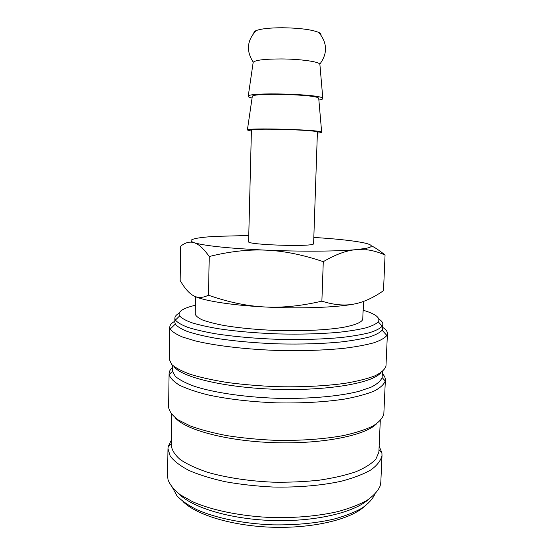 <?xml version="1.0" encoding="UTF-8"?>
<svg xmlns="http://www.w3.org/2000/svg" width="555" height="555" viewBox="0 0 555 555"><rect width="100%" height="100%" fill="white"/><g stroke="black" fill="none" stroke-linecap="round" stroke-linejoin="round"><path stroke-width="0.83" d="M178.876 313.311C176.268 314.824 174.936 316.433 174.881 318.14L175.422 320.068C177.399 322.497 181.506 324.911 187.75 327.318C195.214 329.677 204.58 331.848 215.86 333.832C234.383 336.663 255.21 338.501 278.339 339.348C301.476 339.875 322.379 339.272 341.034 337.544C352.411 336.233 361.895 334.623 369.484 332.716C375.86 330.683 380.099 328.511 382.215 326.208L382.874 324.314C382.915 322.524 381.562 320.762 378.822 319.028M195.346 305.271C189.824 306.547 185.641 307.99 182.782 309.614C179.369 311.57 178.328 313.672 179.647 315.934C181.61 318.195 185.613 320.45 191.655 322.698C198.856 324.897 207.868 326.916 218.698 328.768C236.451 331.404 256.389 333.125 278.499 333.93C300.623 334.443 320.624 333.902 338.508 332.32C349.421 331.12 358.544 329.635 365.863 327.866C372.023 325.986 376.151 323.974 378.246 321.824L378.871 320.457C379.259 316.836 374.042 313.436 363.206 310.252M177.232 318.293L175.782 319.722M174.881 318.14L174.811 322.177L175.304 324.065C177.218 326.562 181.277 329.053 187.479 331.529C194.916 333.957 204.282 336.191 215.569 338.231C234.12 341.138 254.995 343.018 278.208 343.878C301.421 344.398 322.379 343.76 341.068 341.956C352.453 340.583 361.936 338.911 369.498 336.934C375.846 334.825 380.043 332.584 382.097 330.197L382.652 328.789L382.874 324.314M174.145 321.636C171.301 323.35 169.851 325.175 169.781 327.117L170.232 329.025C172.147 331.73 176.33 334.422 182.768 337.114L195.485 340.943C215.735 345.814 246.004 349.393 278.006 350.469C302.468 351.01 324.508 350.288 344.135 348.29C356.074 346.785 365.988 344.946 373.876 342.782C380.466 340.486 384.795 338.044 386.863 335.456L387.432 333.576C387.473 331.481 385.912 329.427 382.742 327.408M169.781 327.117L169.303 359.286L171.578 364.378C175.415 367.847 181.783 371.205 190.684 374.445C200.979 377.546 213.3 380.251 227.654 382.548C242.903 384.539 258.97 385.905 275.856 386.641C301.233 387.265 325.549 386.058 345.37 383.283C357.628 381.181 367.556 378.677 375.152 375.756C381.278 372.689 384.886 369.484 385.968 366.14L387.432 333.576M174.152 366.682C181.436 377.268 225.268 387.834 276.855 389.326C328.442 390.893 372.821 382.95 380.723 372.814M172.501 365.308L172.487 371.33L175.442 376.477C179.598 379.953 186.085 383.29 194.916 386.495C214.369 392.683 244.526 397.158 276.591 398.275C308.663 399.066 339.036 396.388 358.821 391.358L371.073 387.203C377.102 384.129 380.779 380.91 382.111 377.553L382.45 371.545M172.473 367.382C170.274 369.38 169.15 371.475 169.088 373.668L169.143 374.569C170.239 378.17 173.777 381.764 179.751 385.357C187.146 388.882 196.796 392.108 208.708 395.056C228.494 399.239 251.075 401.841 276.452 402.854C301.851 403.346 324.55 402.091 344.544 399.087C356.608 396.853 366.432 394.203 374.021 391.122C380.203 387.889 383.942 384.511 385.26 380.98L385.364 380.085C385.434 377.893 384.435 375.735 382.36 373.612M169.088 373.668L168.595 407.259C169.31 411.47 172.515 415.688 178.21 419.906L190.205 425.921C200.48 429.681 212.745 432.928 226.995 435.654C242.126 437.985 258.047 439.539 274.767 440.309C299.88 440.857 323.933 439.151 343.538 435.543C355.672 432.838 365.509 429.646 373.05 425.962C379.134 422.105 382.735 418.095 383.838 413.933L385.364 380.085M175.22 417.776C185.661 430.042 227.481 441.308 275.273 442.696C323.065 444.146 365.481 435.377 376.623 423.756M171.752 414.502L171.273 445.353C171.842 450.084 174.818 454.816 180.208 459.54C187.007 464.16 196.075 468.385 207.397 472.229C225.781 477.571 248.661 481.088 272.838 482.17C288.988 482.434 304.48 481.768 319.305 480.179C333.34 478.084 345.529 475.281 355.873 471.757C364.912 467.921 371.566 463.737 375.825 459.193L378.871 452.249L380.286 420.69M171.356 440.087L168.207 446.498L167.978 448.662L170.184 456.057C173.951 461.059 180.215 465.86 188.971 470.467C199.106 474.837 211.247 478.597 225.385 481.74C240.405 484.425 256.243 486.187 272.894 487.026C297.917 487.574 321.935 485.479 341.547 481.171C353.688 477.945 363.539 474.157 371.101 469.801C377.22 465.25 380.841 460.525 381.986 455.634L381.923 452.845L379.155 446.255M167.978 448.662L167.568 475.899L168.026 479.721C169.92 484.834 174.013 489.871 180.306 494.81L192.703 501.762C212.433 510.468 241.876 516.434 273.046 517.593C296.876 517.961 318.41 515.977 337.648 511.648C349.379 508.456 359.154 504.689 366.98 500.353C373.557 495.788 377.941 491.008 380.133 486.013L380.813 482.233L382.027 455.01M178.682 493.631C191.981 507.589 230.387 519.3 272.963 520.541C315.538 521.832 354.562 512.418 368.673 499.271M172.855 488.303L176.899 495.726C181.513 500.638 188.145 505.286 196.789 509.663C215.618 518.051 243.437 523.754 272.831 524.85C295.295 525.19 315.649 523.282 333.895 519.112C345.043 516.039 354.381 512.404 361.902 508.207C368.256 503.787 372.558 499.153 374.805 494.297M183.011 501.553C196.31 514.998 232.691 526.078 272.762 527.25C312.833 528.457 349.81 519.556 363.879 506.923M248.605 241.689C246.26 244.81 311.216 247.051 313.603 243.916L317.411 131.972C315.178 129.766 249.167 128.018 251.422 130.21L248.605 241.689M253.135 62.639L253.177 62.333C255.106 60.12 264.527 58.99 281.44 58.941C299.887 59.038 318.341 61.577 319.729 64.033L319.909 64.623M253.933 32.898C253.697 32.072 254.454 31.295 256.209 30.574C261.121 28.749 269.827 27.805 282.342 27.75C299.575 28.021 311.709 29.581 318.743 32.426C320.45 33.251 321.165 34.077 320.873 34.882M252.067 98.062L248.876 97.076L248.224 96.223C247.697 92.054 320.624 93.996 322.649 98.221L322.816 98.436C323.045 99.054 321.727 99.588 318.875 100.046M251.401 131.091L247.384 129.988C246.6 127.615 319.382 129.641 321.484 132.062L321.657 132.194C321.858 132.548 320.499 132.839 317.585 133.054M252.282 96.605L252.31 96.397C251.901 92.692 316.517 94.399 318.563 98.152L318.75 98.582M193.161 295.531L193.313 295.621C189.186 293.297 185.065 288.697 180.937 281.815L180.16 280.511L180.715 246.163C185.335 242.466 189.852 241.321 194.264 242.729L196.976 243.485C209.263 246.33 232.24 248.55 265.907 250.152C300.748 251.699 337.801 251.415 356.123 249.646L365.245 248.48C368.804 247.828 370.796 247.107 371.226 246.337C371.76 245.026 368.548 243.714 361.569 242.389C350.538 240.377 334.693 238.74 314.026 237.457M248.758 235.521L215.777 236.354C205.489 236.936 198.253 237.783 194.077 238.893C190.011 240.017 190.074 241.293 194.264 242.729L196.588 243.728C200.306 245.615 204.524 249.882 209.242 256.521C229.354 251.471 248.245 249.355 265.907 250.152C283.543 250.853 302.669 254.696 323.281 261.669C335.706 254.405 346.653 250.395 356.123 249.646L367.153 249.819C372.939 250.541 378.912 252.289 385.059 255.05C380.036 250.888 375.437 247.78 371.26 245.74M385.059 255.05L383.505 290.66C373.314 297.82 363.469 302.295 353.958 304.071C344.523 305.937 333.832 304.966 321.879 301.15C300.99 306.027 281.808 307.963 264.34 306.95C298.895 308.871 335.699 307.56 353.958 304.071M363.567 301.414L362.72 319.569C361.208 322.559 354.687 325.161 343.163 327.367C326.791 330.065 302.087 331.279 276.376 330.496C256.75 329.684 239.399 328.04 224.317 325.556C215.264 323.829 207.986 321.962 202.485 319.957C198.114 317.925 195.679 315.906 195.194 313.908L195.506 296.675M264.34 306.95C246.836 306.041 228.209 302.128 208.465 295.211C202.679 298.021 197.629 298.153 193.313 295.621C201.403 300.352 229.624 305.118 264.34 306.95M321.879 301.15L323.281 261.669M208.465 295.211L209.242 256.521M381.882 325.841L380.515 324.328M179.647 315.934L175.422 320.068M378.246 321.824L382.215 326.208M175.304 324.065L170.232 329.025M382.097 330.197L386.863 335.456M172.487 371.33L169.143 374.569M382.111 377.553L385.26 380.98M171.301 443.577L168.207 446.498M253.26 62.181C245.976 50.963 246.961 40.425 256.209 30.574M253.177 62.333L248.224 96.223M252.31 96.397L247.384 129.988M365.245 248.48L367.153 249.819M196.976 243.485L196.588 243.728M318.73 98.367L321.657 132.194M319.881 64.311L322.816 98.436M318.743 32.426C327.388 42.818 327.748 53.391 319.812 64.158M379.003 449.744L381.923 452.845"/></g></svg>
